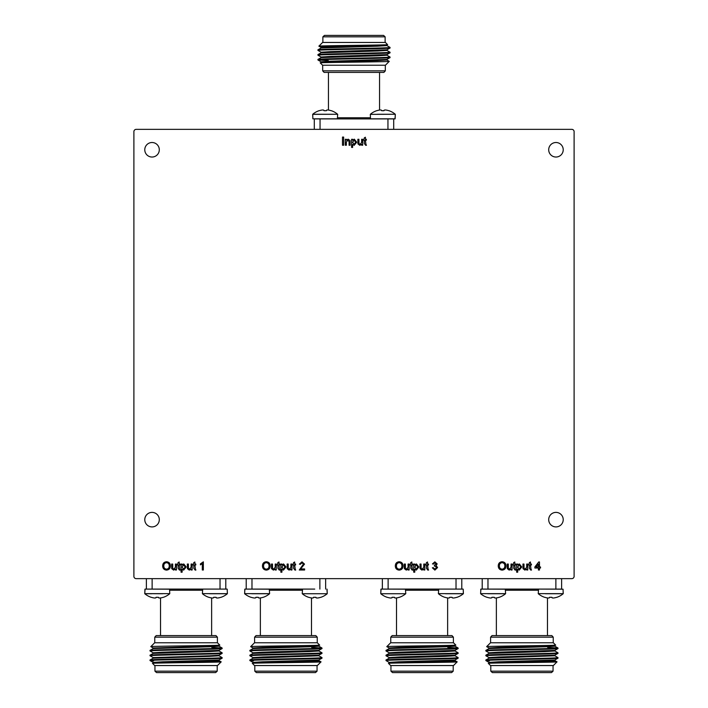 <?xml version="1.0" encoding="UTF-8"?>
<svg xmlns="http://www.w3.org/2000/svg" width="708" height="708" viewBox="0 0 708 708"><rect width="100%" height="100%" fill="white"/><g stroke="black" fill="none" stroke-linecap="round" stroke-linejoin="round"><path stroke-width="1.06" d="M152.043 512.388A7.266 7.266 0 0 0 144.777 519.654A7.266 7.266 0 0 0 152.043 526.911A7.266 7.266 0 0 0 159.3 519.654A7.266 7.266 0 0 0 152.043 512.388M555.957 512.388A7.266 7.266 0 0 0 548.7 519.654A7.266 7.266 0 0 0 555.957 526.911A7.266 7.266 0 0 0 563.223 519.654A7.266 7.266 0 0 0 555.957 512.388M152.043 142.512A7.266 7.266 0 0 0 144.777 149.769A7.266 7.266 0 0 0 152.043 157.034A7.266 7.266 0 0 0 159.3 149.769A7.266 7.266 0 0 0 152.043 142.512M555.957 142.512A7.266 7.266 0 0 0 548.7 149.769A7.266 7.266 0 0 0 555.957 157.034A7.266 7.266 0 0 0 563.223 149.769A7.266 7.266 0 0 0 555.957 142.512M133.892 576.347A2.31 2.31 0 0 0 136.193 578.648L571.807 578.648A2.31 2.31 0 0 0 574.108 576.347L574.108 131.653A2.31 2.31 0 0 0 571.807 129.352L136.193 129.352A2.31 2.31 0 0 0 133.892 131.653L133.892 576.347M343.646 145.237L342.495 145.237L342.495 137.078L343.646 137.078L343.646 145.237M346.362 145.237L345.318 145.237L345.318 139.272L346.362 139.272L346.362 140.104L348.177 139.166L350.079 140.609L350.133 145.237L349.079 145.237L349.079 141.671L347.885 140.104L346.362 142.034L346.362 145.237M352.637 147.432L351.593 147.432L351.593 139.272L352.637 139.272L352.637 140.219L354.301 139.166L356.717 142.211L354.177 145.335L352.637 144.485L352.637 147.432M352.637 142.299L354.142 144.397L355.673 142.219L354.186 140.104L352.637 142.299M362.682 145.237L361.638 145.237L361.638 144.264L359.823 145.335L357.929 143.883L357.867 139.272L358.921 139.272L358.974 143.556L360.106 144.397L361.638 142.405L361.638 139.272L362.682 139.272L362.682 145.237M365.93 144.397L366.452 145.246L365.709 145.335L364.354 143.556L364.354 140.211L363.62 140.211L364.354 137.821L365.399 137.228L365.399 139.272L366.346 139.272L366.346 140.211L365.399 140.211L365.93 144.397M166.522 570.108C164.088 569.869 162.796 568.515 162.654 566.037C162.698 563.426 163.991 561.993 166.53 561.745C169.026 561.993 170.309 563.391 170.398 565.94C170.309 568.471 169.017 569.869 166.522 570.108M163.805 566.046C163.822 567.905 164.725 568.94 166.522 569.17C168.354 568.922 169.265 567.843 169.247 565.931C169.265 564.019 168.362 562.94 166.539 562.683C164.637 562.94 163.725 564.055 163.805 566.046M176.46 570.002L175.416 570.002L175.416 569.028L173.602 570.108L171.708 568.657L171.655 564.046L172.699 564.046L172.761 568.329L173.885 569.17L175.416 567.17L175.416 564.046L176.46 564.046L176.46 570.002M179.717 569.17L180.23 570.02L179.487 570.108L178.133 568.329L178.133 564.984L177.407 564.984L178.133 562.595L179.186 561.993L179.186 564.046L180.124 564.046L180.124 564.984L179.186 564.984L179.717 569.17M182.115 572.206L181.062 572.206L181.062 564.046L182.115 564.046L182.115 564.993L183.77 563.94L186.186 566.975L183.646 570.108L182.115 569.259L182.115 572.206M182.115 567.073L183.611 569.17L185.142 566.993L183.655 564.878L182.115 567.073M192.151 570.002L191.107 570.002L191.107 569.028L189.293 570.108L187.399 568.657L187.337 564.046L188.39 564.046L188.452 568.329L189.576 569.17L191.107 567.17L191.107 564.046L192.151 564.046L192.151 570.002M195.408 569.17L195.921 570.02L195.178 570.108L193.824 568.329L193.824 564.984L193.098 564.984L193.824 562.595L194.877 561.993L194.877 564.046L195.815 564.046L195.815 564.984L194.877 564.984L195.408 569.17M203.346 561.842L203.346 570.002L202.302 570.002L202.302 563.648L200.417 564.851L200.417 563.887L203.346 561.842M266.314 570.108C263.88 569.869 262.588 568.515 262.447 566.037C262.491 563.426 263.783 561.993 266.323 561.745C268.819 561.993 270.102 563.391 270.19 565.94C270.102 568.471 268.81 569.869 266.314 570.108M263.597 566.046C263.615 567.905 264.518 568.94 266.314 569.17C268.146 568.922 269.058 567.843 269.04 565.931C269.058 564.019 268.155 562.94 266.332 562.683C264.429 562.94 263.518 564.055 263.597 566.046M276.253 570.002L275.208 570.002L275.208 569.028L273.394 570.108L271.5 568.657L271.447 564.046L272.491 564.046L272.553 568.329L273.677 569.17L275.208 567.17L275.208 564.046L276.253 564.046L276.253 570.002M279.51 569.17L280.023 570.02L279.288 570.108L277.925 568.329L277.925 564.984L277.2 564.984L277.925 562.595L278.979 561.993L278.979 564.046L279.917 564.046L279.917 564.984L278.979 564.984L279.51 569.17M281.908 572.206L280.855 572.206L280.855 564.046L281.908 564.046L281.908 564.993L283.563 563.94L285.988 566.975L283.439 570.108L281.908 569.259L281.908 572.206M281.908 567.073L283.404 569.17L284.935 566.993L283.448 564.878L281.908 567.073M291.944 570.002L290.899 570.002L290.899 569.028L289.085 570.108L287.191 568.657L287.138 564.046L288.183 564.046L288.245 568.329L289.368 569.17L290.899 567.17L290.899 564.046L291.944 564.046L291.944 570.002M295.201 569.17L295.714 570.02L294.979 570.108L293.616 568.329L293.616 564.984L292.891 564.984L293.616 562.595L294.67 561.993L294.67 564.046L295.608 564.046L295.608 564.984L294.67 564.984L295.201 569.17M300.617 568.958L304.608 568.958L304.608 570.002L299.272 570.002L303.458 564.108L301.962 562.789L300.422 564.249L299.378 564.143L301.989 561.842L304.502 564.099L300.617 568.958M399.188 570.108C396.745 569.869 395.462 568.515 395.321 566.037C395.365 563.426 396.657 561.993 399.197 561.745C401.684 561.993 402.976 563.391 403.064 565.94C402.967 568.471 401.684 569.869 399.188 570.108M396.471 566.046C396.489 567.905 397.392 568.94 399.188 569.17C401.02 568.922 401.932 567.843 401.905 565.931C401.923 564.019 401.02 562.94 399.197 562.683C397.303 562.94 396.392 564.055 396.471 566.046M409.127 570.002L408.082 570.002L408.082 569.028L406.268 570.108L404.374 568.657L404.312 564.046L405.365 564.046L405.419 568.329L406.551 569.17L408.082 567.17L408.082 564.046L409.127 564.046L409.127 570.002M412.375 569.17L412.897 570.02L412.153 570.108L410.799 568.329L410.799 564.984L410.065 564.984L410.799 562.595L411.844 561.993L411.844 564.046L412.791 564.046L412.791 564.984L411.844 564.984L412.375 569.17M414.773 572.206L413.729 572.206L413.729 564.046L414.773 564.046L414.773 564.993L416.437 563.94L418.853 566.975L416.313 570.108L414.773 569.259L414.773 572.206M414.773 567.073L416.277 569.17L417.809 566.993L416.313 564.878L414.773 567.073M424.818 570.002L423.773 570.002L423.773 569.028L421.959 570.108L420.065 568.657L420.003 564.046L421.056 564.046L421.11 568.329L422.242 569.17L423.773 567.17L423.773 564.046L424.818 564.046L424.818 570.002M428.066 569.17L428.588 570.02L427.844 570.108L426.49 568.329L426.49 564.984L425.756 564.984L426.49 562.595L427.535 561.993L427.535 564.046L428.482 564.046L428.482 564.984L427.535 564.984L428.066 569.17M434.889 570.108L432.349 567.807L433.393 567.701L434.924 569.17L436.535 567.542L435.004 566.019L434.331 566.135L434.438 565.196L436.119 563.957L434.871 562.789L433.5 564.046L432.455 563.94L434.845 561.842L437.163 563.922L436.048 565.542L437.579 567.55L434.889 570.108M502.122 570.108C499.68 569.869 498.388 568.515 498.255 566.037C498.29 563.426 499.582 561.993 502.122 561.745C504.618 561.993 505.91 563.391 505.99 565.94C505.901 568.471 504.609 569.869 502.122 570.108M499.405 566.046C499.414 567.905 500.326 568.94 502.114 569.17C503.954 568.922 504.857 567.843 504.839 565.931C504.857 564.019 503.954 562.94 502.131 562.683C500.229 562.94 499.326 564.055 499.405 566.046M512.061 570.002L511.017 570.002L511.017 569.028L509.202 570.108L507.309 568.657L507.247 564.046L508.291 564.046L508.353 568.329L509.486 569.17L511.017 567.17L511.017 564.046L512.061 564.046L512.061 570.002M515.309 569.17L515.822 570.02L515.088 570.108L513.734 568.329L513.734 564.984L512.999 564.984L513.734 562.595L514.778 561.993L514.778 564.046L515.716 564.046L515.716 564.984L514.778 564.984L515.309 569.17M517.707 572.206L516.663 572.206L516.663 564.046L517.707 564.046L517.707 564.993L519.362 563.94L521.787 566.975L519.238 570.108L517.707 569.259L517.707 572.206M517.707 567.073L519.203 569.17L520.743 566.993L519.247 564.878L517.707 567.073M527.752 570.002L526.708 570.002L526.708 569.028L524.894 570.108L523 568.657L522.938 564.046L523.982 564.046L524.044 568.329L525.177 569.17L526.708 567.17L526.708 564.046L527.752 564.046L527.752 570.002M531 569.17L531.513 570.02L530.779 570.108L529.425 568.329L529.425 564.984L528.69 564.984L529.425 562.595L530.469 561.993L530.469 564.046L531.407 564.046L531.407 564.984L530.469 564.984L531 569.17M539.469 570.002L538.416 570.002L538.416 568.02L534.867 568.02L534.867 566.975L538.735 561.948L539.469 561.948L539.469 566.975L540.514 566.975L540.514 568.02L539.469 568.02L539.469 570.002M536.151 566.975L538.416 566.975L538.416 564.037L536.151 566.975M379.559 110.059L379.559 72.411M328.441 110.059L328.441 72.411M385.32 70.844L322.68 70.844L324.114 72.411L383.886 72.411L385.32 70.844L385.32 65.225M322.68 70.844L322.68 65.225M385.125 42.453L385.125 36.834L322.875 36.834L322.875 42.453M322.875 36.834L324.441 35.4L383.559 35.4L385.125 36.834M322.591 42.453L385.409 42.453L387.577 44.622C389.958 45.135 317.025 45.648 318.901 46.144L322.591 42.453M321.096 48.011L321.096 47.409L330.733 46.808L377.267 45.604L387.577 44.622M385.409 65.225L322.591 65.225L320.264 62.897C317.865 62.384 391.143 61.87 389.258 61.375L385.409 65.225M390.019 48.011L390.019 47.409C392.25 48.206 315.75 49.011 317.981 49.808L317.981 50.41C315.75 49.613 392.25 48.808 390.019 48.011L386.878 49.834L330.733 51.613L321.096 52.215L321.096 52.808M386.904 45.002L386.904 45.604L377.267 46.206L321.122 47.976L317.981 49.808M390.019 57.613L390.019 57.012C392.25 57.817 315.75 58.614 317.981 59.419L317.981 60.012C315.75 59.215 392.25 58.419 390.019 57.613L386.878 59.445L330.733 61.215L321.096 61.817L321.096 62.419M386.904 54.613L386.904 55.215L377.267 55.817L321.122 57.587L317.981 59.419M321.122 57.038L317.998 55.242C315.75 54.41 392.25 53.613 390.019 52.808L386.878 54.64L330.733 56.41L321.096 57.012L321.096 57.613M390.019 52.808L390.019 52.215C392.25 53.011 315.75 53.808 317.981 54.613L317.981 55.215M328.362 60.614L317.981 60.012L321.122 61.844M390.002 56.985L386.878 55.189M317.981 50.41L321.122 52.242M386.878 50.383L390.019 52.215M390.002 47.383L386.878 45.578L384.4 45.303M373.019 46.082L375.842 46.25M334.981 46.631L318.91 46.162L321.122 47.436M386.904 49.808L386.904 50.41L377.267 51.011L321.122 52.781L317.998 54.587M386.904 59.419L386.904 60.012L377.267 60.614L330.733 61.817L320.273 62.879M377.461 114.271L395.276 114.271L370.319 114.351L370.496 118.811L395.135 118.811L393.71 118.909L393.71 129.352M387.949 129.352L387.949 118.909L320.051 118.909L320.051 129.352M314.29 129.352L314.29 118.909L320.051 118.909M329.043 110.147L329.043 110.147A19.231 17.629 107.8 0 0 327.689 109.979L327.397 109.979A19.231 7.301 97.6 0 0 326.813 110.147L326.317 110.705L324.052 110.705L323.547 110.147A19.231 7.301 -97.6 0 0 322.963 109.979L322.671 109.979A19.231 17.629 -107.8 0 0 321.326 110.147L321.122 110.191A19.222 19.081 180 0 0 319.582 110.59L319.016 110.705A19.24 19.24 0 0 0 312.724 114.271L330.539 114.271M331.247 110.705L331.344 110.705A19.24 19.24 0 0 1 337.636 114.271L312.679 114.351L312.865 118.811L337.504 118.811L314.29 118.909M319.83 114.271L312.724 114.271L319.83 114.271L312.724 114.271L312.865 118.811M324.052 110.705L323.591 110.191M330.778 110.59A19.222 19.081 180 0 0 329.247 110.191M326.813 110.147L326.485 110.209A19.125 7.266 -82.4 0 1 327.061 110.041L327.061 110.041M326.246 110.758L326.769 110.191M323.299 110.041A19.125 7.266 82.4 0 1 323.875 110.209L323.547 110.147M388.418 110.59L388.878 110.705L388.418 110.59A19.222 19.081 180 0 0 386.878 110.191L386.674 110.147A19.231 17.629 107.8 0 0 385.329 109.979L385.037 109.979A19.231 7.301 97.6 0 0 384.453 110.147L383.948 110.705L381.683 110.705L381.187 110.147A19.231 7.301 -97.6 0 0 380.603 109.979L380.311 109.979A19.231 17.629 -107.8 0 0 378.957 110.147L378.753 110.191A19.222 19.081 180 0 0 377.222 110.59L376.656 110.705A19.24 19.24 0 0 0 370.364 114.271L370.319 114.351M388.878 110.705L388.984 110.705A19.24 19.24 0 0 1 395.276 114.271L388.17 114.271M395.135 118.811L395.321 114.351L395.011 118.909L370.629 118.909M381.683 110.705L381.231 110.191M384.453 110.147L384.125 110.209A19.125 7.266 -82.4 0 1 384.701 110.041L384.701 110.041M383.878 110.758L384.409 110.191M380.939 110.041A19.125 7.266 82.4 0 1 381.515 110.209L381.187 110.147M396.515 597.941L396.515 635.589M447.633 597.941L447.633 635.589M390.754 637.156L453.394 637.156L451.969 635.589L392.188 635.589L390.754 637.156L390.754 642.775M453.394 637.156L453.394 642.775M390.949 665.547L390.949 671.166L453.2 671.166L453.2 665.547M453.2 671.166L451.633 672.6L392.515 672.6L390.949 671.166M453.492 665.547L390.666 665.547L388.497 663.378C386.117 662.865 459.05 662.352 457.173 661.856L453.492 665.547M454.978 659.989L454.978 660.591L445.341 661.192L398.808 662.396L388.497 663.378M390.666 642.775L453.492 642.775L455.81 645.103C458.209 645.616 384.931 646.13 386.816 646.625L390.666 642.775M386.055 659.989L386.055 660.591C383.825 659.794 460.324 658.989 458.103 658.192L458.103 657.59C460.324 658.387 383.825 659.192 386.055 659.989L389.196 658.166L445.341 656.387L454.978 655.785L454.978 655.192M389.17 662.998L389.17 662.396L398.808 661.794L454.952 660.024L458.103 658.192M386.055 650.386L386.055 650.988C383.825 650.183 460.324 649.386 458.103 648.581L458.103 647.988C460.324 648.785 383.825 649.581 386.055 650.386L389.196 648.555L445.341 646.785L454.978 646.183L454.978 645.581M389.17 653.387L389.17 652.785L398.808 652.183L454.952 650.413L458.103 648.581M386.055 655.192L386.055 655.785C383.825 654.989 460.324 654.192 458.103 653.387L458.103 652.785C460.324 653.59 383.825 654.387 386.055 655.192L389.196 653.36L445.341 651.59L454.978 650.988L454.978 650.386M389.17 658.192L389.17 657.59L398.808 656.989L454.952 655.219L458.103 653.387M447.713 647.386L458.103 647.988L454.952 646.156M458.103 652.785L454.952 650.962M389.196 652.811L386.055 650.988M458.103 657.59L454.952 655.758M389.196 657.617L386.055 655.785M389.196 662.423L386.055 660.591M403.056 661.918L400.241 661.75M441.093 661.369L457.173 661.856M389.17 648.581L389.17 647.988L398.808 647.386L445.341 646.183L455.802 645.121M388.126 578.648L388.126 589.091L382.364 589.091L382.364 578.648M382.364 589.091L456.023 589.091L456.023 578.648M461.784 578.648L461.784 589.091M447.04 597.853L447.04 597.853A19.231 17.629 -72.2 0 0 448.385 598.021L448.677 598.021A19.231 7.301 -82.4 0 0 449.261 597.853L449.766 597.295L452.031 597.295L452.527 597.853A19.231 7.301 82.4 0 0 453.111 598.021L453.403 598.021A19.231 17.629 72.2 0 0 454.748 597.853L454.952 597.809A19.222 19.081 -0 0 0 456.492 597.41L457.058 597.295A19.24 19.24 0 0 0 463.351 593.729L445.544 593.729M438.703 589.091L463.085 589.091L438.703 589.091L438.394 593.649L463.395 593.649L463.218 589.189L463.351 593.729L456.253 593.729M452.031 597.295L452.483 597.809M445.297 597.41L444.836 597.295L445.297 597.41A19.222 19.081 0 0 0 446.837 597.809M438.394 593.649L438.438 593.729A19.24 19.24 0 0 0 444.73 597.295L444.836 597.295M449.261 597.853L449.589 597.791A19.125 7.266 97.6 0 1 449.014 597.959L449.014 597.959M449.837 597.242L449.306 597.809M452.775 597.959A19.125 7.266 -97.6 0 1 452.2 597.791L452.527 597.853M387.657 597.41L387.196 597.295L387.657 597.41A19.222 19.081 0 0 0 389.196 597.809L389.4 597.853A19.231 17.629 -72.2 0 0 390.754 598.021L391.037 598.021A19.231 7.301 -82.4 0 0 391.621 597.853L392.126 597.295L394.391 597.295L394.896 597.853A19.231 7.301 82.4 0 0 395.471 598.021L395.763 598.021A19.231 17.629 72.2 0 0 397.117 597.853L397.321 597.809A19.222 19.081 -0 0 0 398.852 597.41L399.427 597.295A19.24 19.24 0 0 0 405.719 593.729L387.904 593.729M398.613 593.729L380.798 593.729A19.24 19.24 0 0 0 387.09 597.295L387.196 597.295M394.391 597.295L394.852 597.809M393.259 589.091L405.578 589.189L381.072 589.091L380.754 593.649L380.939 589.189M391.621 597.853L391.949 597.791A19.125 7.266 97.6 0 1 391.374 597.959L391.374 597.959M392.197 597.242L391.666 597.809M395.144 597.959A19.125 7.266 -97.6 0 1 394.56 597.791L394.896 597.853M496.361 597.941L496.361 635.589M547.479 597.941L547.479 635.589M490.6 637.156L553.24 637.156L551.815 635.589L492.033 635.589L490.6 637.156L490.6 642.775M553.24 637.156L553.24 642.775M490.794 665.547L490.794 671.166L553.045 671.166L553.045 665.547M553.045 671.166L551.479 672.6L492.361 672.6L490.794 671.166M553.337 665.547L490.511 665.547L488.343 663.378C485.962 662.865 558.895 662.352 557.019 661.856L553.337 665.547M554.824 659.989L554.824 660.591L545.187 661.192L498.653 662.396L488.343 663.378M490.511 642.775L553.337 642.775L555.656 645.103C558.054 645.616 484.776 646.13 486.661 646.625L490.511 642.775M485.9 659.989L485.9 660.591C483.67 659.794 560.17 658.989 557.948 658.192L557.948 657.59C560.17 658.387 483.67 659.192 485.9 659.989L489.042 658.166L554.824 655.785L554.824 655.192L557.948 653.387C560.17 654.192 483.67 654.989 485.9 655.785L485.918 655.165L489.042 653.36L545.187 651.59L554.824 650.988L554.824 650.386M489.016 662.998L489.016 662.396L498.653 661.794L554.798 660.024L557.948 658.192M485.9 650.386L485.9 650.988C483.67 650.183 560.17 649.386 557.948 648.581L557.948 647.988C560.17 648.785 483.67 649.581 485.9 650.386L489.042 648.555L545.187 646.785L554.824 646.183L554.824 645.581M489.016 653.387L489.016 652.785L498.653 652.183L554.798 650.413L557.948 648.581M485.9 655.192C483.67 654.387 560.17 653.59 557.948 652.785L557.948 653.387M547.558 647.386L557.948 647.988L554.798 646.156M557.948 652.785L554.798 650.962M485.918 651.015L489.042 652.811M557.948 657.59L554.798 655.758M489.042 657.617L485.9 655.785M489.423 660.936L485.9 660.591L489.042 662.423L491.52 662.697M502.901 661.918L500.078 661.75M540.939 661.369L557.01 661.838L554.798 660.564M489.016 658.192L489.016 657.59L498.653 656.989L554.798 655.219M489.016 648.581L489.016 647.988L498.653 647.386L545.187 646.183L555.647 645.121M487.971 578.648L487.971 589.091L482.21 589.091L482.21 578.648M487.971 589.091L555.869 589.091L555.869 578.648M561.63 578.648L561.63 589.091L555.869 589.091M546.886 597.853L546.886 597.853A19.231 17.629 -72.2 0 0 548.231 598.021L548.523 598.021A19.231 7.301 -82.4 0 0 549.107 597.853L549.603 597.295L551.868 597.295L552.373 597.853A19.231 7.301 82.4 0 0 552.957 598.021L553.249 598.021A19.231 17.629 72.2 0 0 554.594 597.853L554.798 597.809A19.222 19.081 -0 0 0 556.338 597.41L556.904 597.295A19.24 19.24 0 0 0 563.196 593.729L545.381 593.729M538.549 589.091L563.055 589.189L538.549 589.091L538.239 593.649L563.241 593.649L563.055 589.189L563.196 593.729L556.09 593.729L563.196 593.729A19.24 19.24 0 0 1 556.904 597.295M551.868 597.295L552.329 597.809M545.142 597.41L544.682 597.295L545.142 597.41A19.222 19.081 0 0 0 546.682 597.809M538.239 593.649L538.284 593.729A19.24 19.24 0 0 0 544.576 597.295L544.682 597.295M549.107 597.853L549.435 597.791A19.125 7.266 97.6 0 1 548.859 597.959L548.859 597.959M549.673 597.242L549.151 597.809M552.621 597.959A19.125 7.266 -97.6 0 1 552.045 597.791L552.373 597.853M487.502 597.41L487.042 597.295L487.502 597.41A19.222 19.081 0 0 0 489.042 597.809L489.246 597.853A19.231 17.629 -72.2 0 0 490.591 598.021L490.883 598.021A19.231 7.301 -82.4 0 0 491.467 597.853L491.971 597.295L494.237 597.295L494.742 597.853A19.231 7.301 82.4 0 0 495.317 598.021L495.609 598.021A19.231 17.629 72.2 0 0 496.963 597.853L497.166 597.809A19.222 19.081 -0 0 0 498.697 597.41L499.273 597.295A19.24 19.24 0 0 0 505.556 593.729L487.75 593.729M482.21 589.091L505.424 589.189L480.909 589.091L480.599 593.649L505.609 593.649L505.291 589.091M498.459 593.729L505.609 593.649M494.237 597.295L494.688 597.809M480.785 589.189L480.644 593.729A19.24 19.24 0 0 0 486.936 597.295L487.042 597.295M491.467 597.853L491.795 597.791A19.125 7.266 97.6 0 1 491.219 597.959L491.219 597.959M492.042 597.242L491.511 597.809M494.989 597.959A19.125 7.266 -97.6 0 1 494.405 597.791L494.742 597.853M160.521 597.941L160.521 635.589M211.639 597.941L211.639 635.589M154.76 637.156L217.4 637.156L215.967 635.589L156.185 635.589L154.76 637.156L154.76 642.775M217.4 637.156L217.4 642.775M154.955 665.547L154.955 671.166L217.206 671.166L217.206 665.547M217.206 671.166L215.639 672.6L156.521 672.6L154.955 671.166M217.489 665.547L154.663 665.547L152.503 663.378C150.114 662.865 223.055 662.352 221.179 661.856L217.489 665.547M218.984 659.989L218.984 660.591L209.347 661.192L162.813 662.396L152.503 663.378M154.663 642.775L217.489 642.775L219.816 645.103C222.215 645.616 148.937 646.13 150.822 646.625L154.663 642.775M218.984 645.581L218.984 646.183L209.347 646.785L153.202 648.555L153.176 647.988L209.347 646.183L219.816 645.103M150.052 659.989L150.052 660.591C147.83 659.794 224.33 658.989 222.1 658.192L222.1 657.59C224.33 658.387 147.83 659.192 150.052 659.989L153.202 658.166L209.347 656.387L218.984 655.785L218.984 655.192M153.176 662.998L153.176 662.396L162.813 661.794L218.958 660.024L222.1 658.192M150.052 650.386L150.052 650.988C147.83 650.183 224.33 649.386 222.1 648.581L222.1 647.988C224.33 648.785 147.83 649.581 150.052 650.386L153.202 648.555M153.176 653.387L153.176 652.785L162.813 652.183L218.958 650.413L222.1 648.581M218.958 650.962L222.082 652.758C224.33 653.59 147.83 654.387 150.052 655.192L153.202 653.36L209.347 651.59L218.984 650.988L218.984 650.386M150.052 655.192L150.052 655.785C147.83 654.989 224.33 654.192 222.1 653.387L222.1 652.785M211.719 647.386L222.1 647.988L218.958 646.156M153.202 652.811L150.052 650.988M222.1 657.59L218.958 655.758M222.082 653.413L218.958 655.219L209.347 655.785L153.176 657.59L150.052 655.785M153.583 660.936L150.052 660.591L153.202 662.423M153.202 648.015L150.822 646.625M167.061 661.918L164.238 661.75M205.099 661.369L221.17 661.838L218.958 660.564M152.132 578.648L152.132 589.091L146.37 589.091L146.37 578.648M162.619 593.729L144.759 593.649L169.761 593.649L169.584 589.189L145.069 589.091L220.029 589.091L220.029 578.648M225.79 578.648L225.79 589.091M211.037 597.853L211.037 597.853A19.231 17.629 -72.2 0 0 212.391 598.021L212.683 598.021A19.231 7.301 -82.4 0 0 213.258 597.853L213.763 597.295L216.029 597.295L216.533 597.853A19.231 7.301 82.4 0 0 217.117 598.021L217.409 598.021A19.231 17.629 72.2 0 0 218.754 597.853L218.958 597.809A19.222 19.081 -0 0 0 220.498 597.41L221.064 597.295A19.24 19.24 0 0 0 227.356 593.729L209.541 593.729M202.709 589.091L227.091 589.091L202.709 589.091L202.391 593.649L227.401 593.649L227.215 589.189L227.356 593.729L220.25 593.729M216.029 597.295L216.489 597.809M216.852 597.968L217.409 598.021M209.303 597.41L208.833 597.295L209.303 597.41A19.222 19.081 0 0 0 210.834 597.809M202.391 593.649L202.444 593.729A19.24 19.24 0 0 0 208.727 597.295L208.833 597.295M213.258 597.853L213.595 597.791A19.125 7.266 97.6 0 1 213.011 597.959L213.011 597.959M213.834 597.242L213.312 597.809M216.843 597.968L216.781 597.959A19.125 7.266 -97.6 0 1 216.206 597.791L216.533 597.853M151.662 597.41L151.202 597.295L151.662 597.41A19.222 19.081 0 0 0 153.202 597.809L153.406 597.853A19.231 17.629 -72.2 0 0 154.751 598.021L155.043 598.021A19.231 7.301 -82.4 0 0 155.627 597.853L156.132 597.295L158.397 597.295L158.893 597.853A19.231 7.301 82.4 0 0 159.477 598.021L159.769 598.021A19.231 17.629 72.2 0 0 161.114 597.853L161.318 597.809A19.222 19.081 -0 0 0 162.858 597.41L163.424 597.295A19.24 19.24 0 0 0 169.716 593.729L169.761 593.649M144.804 593.729A19.24 19.24 0 0 0 151.096 597.295A19.24 19.24 0 0 1 144.804 593.729L151.91 593.729M158.397 597.295L158.849 597.809M159.212 597.968L159.769 598.021M157.264 589.091L169.451 589.091M155.627 597.853L155.955 597.791A19.125 7.266 97.6 0 1 155.379 597.959L155.379 597.959M156.194 597.242L155.672 597.809M159.141 597.959L159.141 597.959A19.125 7.266 -97.6 0 1 158.565 597.791L158.893 597.853M260.367 597.941L260.367 635.589M311.485 597.941L311.485 635.589M254.606 637.156L317.246 637.156L315.812 635.589L256.031 635.589L254.606 637.156L254.606 642.775M317.246 637.156L317.246 642.775M254.8 665.547L254.8 671.166L317.051 671.166L317.051 665.547M317.051 671.166L315.485 672.6L256.367 672.6L254.8 671.166M317.334 665.547L254.508 665.547L252.349 663.378C249.959 662.865 322.901 662.352 321.025 661.856L317.334 665.547M318.83 659.989L318.83 660.591L309.192 661.192L262.659 662.396L252.349 663.378M254.508 642.775L317.334 642.775L319.662 645.103C322.06 645.616 248.774 646.13 250.667 646.625L254.508 642.775M249.897 659.989L249.897 660.591C247.676 659.794 324.175 658.989 321.945 658.192L321.945 657.59C324.175 658.387 247.676 659.192 249.897 659.989L253.048 658.166L318.83 655.785L318.83 655.192L321.945 653.387C324.175 654.192 247.676 654.989 249.897 655.785L249.924 655.165L253.048 653.36L309.192 651.59L318.83 650.988L318.83 650.386M253.021 662.998L253.021 662.396L262.659 661.794L318.804 660.024L321.945 658.192M249.897 650.386L249.897 650.988C247.676 650.183 324.175 649.386 321.945 648.581L321.945 647.988C324.175 648.785 247.676 649.581 249.897 650.386L253.048 648.555L309.192 646.785L318.83 646.183L318.83 645.581M253.021 653.387L253.021 652.785L262.659 652.183L318.804 650.413L321.945 648.581M249.897 655.192C247.676 654.387 324.175 653.59 321.945 652.785L321.945 653.387M311.564 647.386L321.945 647.988L318.804 646.156M321.945 652.785L318.804 650.962M253.048 652.811L249.897 650.988M321.945 657.59L318.804 655.758M253.048 657.617L249.897 655.785M253.429 660.936L249.924 660.617L253.048 662.423L255.526 662.697M266.907 661.918L264.084 661.75M304.944 661.369L321.016 661.838L318.804 660.564M253.021 658.192L253.021 657.59L262.659 656.989L318.804 655.219M253.021 648.581L253.021 647.988L262.659 647.386L309.192 646.183L319.653 645.121M251.977 578.648L251.977 589.091L246.216 589.091L246.216 578.648M251.977 589.091L314.741 589.091M319.874 589.091L319.874 578.648M325.636 578.648L325.636 589.091M310.883 597.853L310.883 597.853A19.231 17.629 -72.2 0 0 312.237 598.021L312.529 598.021A19.231 7.301 -82.4 0 0 313.104 597.853L313.609 597.295L315.874 597.295L316.379 597.853A19.231 7.301 82.4 0 0 316.963 598.021L317.246 598.021A19.231 17.629 72.2 0 0 318.6 597.853L318.804 597.809A19.222 19.081 -0 0 0 320.343 597.41L320.91 597.295A19.24 19.24 0 0 0 327.202 593.729L309.387 593.729M320.096 593.729L302.281 593.729A19.24 19.24 0 0 0 308.573 597.295L308.679 597.295M315.874 597.295L316.334 597.809M309.148 597.41A19.222 19.081 0 0 0 310.679 597.809M313.104 597.853L313.44 597.791A19.125 7.266 97.6 0 1 312.856 597.959L312.856 597.959M313.679 597.242L313.148 597.809M316.626 597.959A19.125 7.266 -97.6 0 1 316.051 597.791L316.379 597.853M251.508 597.41L251.048 597.295L251.508 597.41A19.222 19.081 0 0 0 253.048 597.809L253.252 597.853A19.231 17.629 -72.2 0 0 254.597 598.021L254.889 598.021A19.231 7.301 -82.4 0 0 255.473 597.853L255.969 597.295L258.234 597.295L258.739 597.853A19.231 7.301 82.4 0 0 259.323 598.021L259.615 598.021A19.231 17.629 72.2 0 0 260.96 597.853L261.163 597.809A19.222 19.081 -0 0 0 262.703 597.41L263.27 597.295A19.24 19.24 0 0 0 269.562 593.729L251.747 593.729M246.216 589.091L269.421 589.189L244.915 589.091L244.605 593.649L269.606 593.649L269.297 589.091M262.456 593.729L269.606 593.649M258.234 597.295L258.694 597.809M244.782 589.189L244.649 593.729A19.24 19.24 0 0 0 250.942 597.295L251.048 597.295M255.473 597.853L255.8 597.791A19.125 7.266 97.6 0 1 255.225 597.959L255.225 597.959M256.039 597.242L255.517 597.809M258.986 597.959A19.125 7.266 -97.6 0 1 258.411 597.791L258.739 597.853M337.689 117.758L370.311 117.758M438.385 590.242L405.764 590.242M538.23 590.242L505.609 590.242M202.391 590.242L169.77 590.242M302.236 590.242L269.615 590.242M386.878 59.985L389.25 61.357M337.371 118.909L337.681 114.351M319.016 110.705A19.24 19.24 0 0 0 312.724 114.271L312.679 114.351M454.952 660.564L457.164 661.838M389.196 648.015L386.825 646.643M405.445 589.091L405.764 593.649M457.058 597.295A19.24 19.24 0 0 0 463.351 593.729M489.042 648.015L486.67 646.643M480.644 593.729A19.24 19.24 0 0 0 486.936 597.295M153.176 657.59L153.176 658.192M144.945 589.189L144.759 593.649L145.069 589.091M221.064 597.295A19.24 19.24 0 0 0 227.356 593.729M253.048 648.015L250.667 646.643M302.555 589.091L302.236 593.649M327.061 589.189L327.246 593.649L326.928 589.091M320.91 597.295A19.24 19.24 0 0 0 327.202 593.729L327.246 593.649M244.649 593.729A19.24 19.24 0 0 0 250.942 597.295"/></g></svg>
